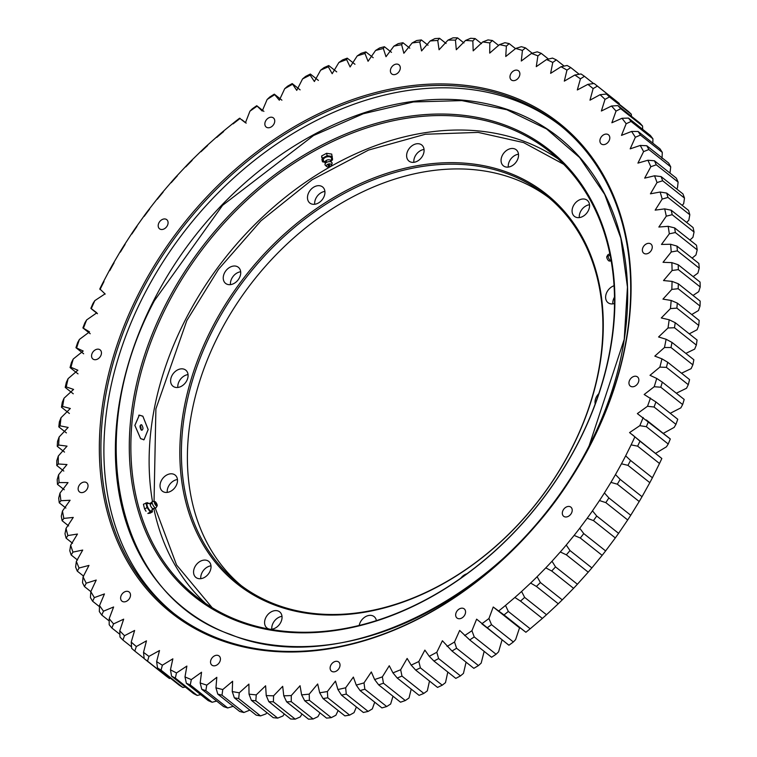 <?xml version="1.0" encoding="UTF-8"?>
<svg xmlns="http://www.w3.org/2000/svg" width="757" height="757" viewBox="0 0 757 757"><rect width="100%" height="100%" fill="white"/><g stroke="black" fill="none" stroke-linecap="round" stroke-linejoin="round"><path stroke-width="1.14" d="M563.691 164.288L523.617 142.6L478.15 132.399L425.387 134.244L368.545 150.066L312.111 179.769L260.881 220.883L218.518 269.312L186.856 320.476L155.895 408.884L154.04 501.494M518.488 154.22A10.267 7.627 -51.6 0 0 509.556 161.014A10.267 7.627 -51.6 0 0 508.297 167.079M517.23 160.285A10.267 7.627 128.4 0 1 503.414 165.849A10.267 7.627 128.4 0 1 502.374 155.317A10.267 7.627 128.4 0 1 516.179 149.754A10.267 7.627 128.4 0 1 517.23 160.285M589.504 204.74A10.267 7.627 -51.6 0 0 580.581 211.534A10.267 7.627 -51.6 0 0 579.313 217.6M588.246 210.806A10.267 7.627 128.4 0 1 574.44 216.37A10.267 7.627 128.4 0 1 573.39 205.838A10.267 7.627 128.4 0 1 587.195 200.274A10.267 7.627 128.4 0 1 588.246 210.806M614.504 297.104A10.267 7.627 -51.6 0 0 614.107 297.813A10.267 7.627 -51.6 0 0 612.848 303.879M614.514 303.51A10.267 7.627 128.4 0 1 607.975 302.649A10.267 7.627 128.4 0 1 606.925 292.117A10.267 7.627 128.4 0 1 614.059 285.73M595.201 403.935A10.267 7.627 128.4 0 1 596.327 397.065A10.267 7.627 128.4 0 1 598.806 393.668M359.197 625.443A10.267 7.627 128.4 0 1 360.323 622.197A10.267 7.627 128.4 0 1 374.138 616.633A10.267 7.627 128.4 0 1 376.38 620.626M282.011 616.349A10.267 7.627 -51.6 0 0 273.078 623.143A10.267 7.627 -51.6 0 0 271.81 629.209M280.743 622.405A10.267 7.627 128.4 0 1 266.937 627.969A10.267 7.627 128.4 0 1 265.887 617.447A10.267 7.627 128.4 0 1 279.693 611.883A10.267 7.627 128.4 0 1 280.743 622.405M210.985 565.829A10.267 7.627 -51.6 0 0 202.053 572.623A10.267 7.627 -51.6 0 0 200.794 578.679M209.727 571.885A10.267 7.627 128.4 0 1 195.921 577.449A10.267 7.627 128.4 0 1 194.871 566.927A10.267 7.627 128.4 0 1 208.677 561.353A10.267 7.627 128.4 0 1 209.727 571.885M177.45 479.541A10.267 7.627 -51.6 0 0 168.518 486.344A10.267 7.627 -51.6 0 0 167.259 492.4M176.192 485.606A10.267 7.627 128.4 0 1 162.386 491.17A10.267 7.627 128.4 0 1 161.336 480.648A10.267 7.627 128.4 0 1 175.141 475.074A10.267 7.627 128.4 0 1 176.192 485.606M188.048 374.592A10.267 7.627 -51.6 0 0 179.116 381.396A10.267 7.627 -51.6 0 0 177.848 387.452M186.78 380.657A10.267 7.627 128.4 0 1 172.975 386.221A10.267 7.627 128.4 0 1 171.924 375.69A10.267 7.627 128.4 0 1 185.739 370.126A10.267 7.627 128.4 0 1 186.78 380.657M240.669 271.763A10.267 7.627 -51.6 0 0 231.737 278.557A10.267 7.627 -51.6 0 0 230.478 284.623M239.411 277.828A10.267 7.627 128.4 0 1 225.595 283.392A10.267 7.627 128.4 0 1 224.545 272.861A10.267 7.627 128.4 0 1 238.36 267.297A10.267 7.627 128.4 0 1 239.411 277.828M324.895 191.417A10.267 7.627 -51.6 0 0 315.962 198.211A10.267 7.627 -51.6 0 0 314.704 204.276M323.636 197.473A10.267 7.627 128.4 0 1 309.831 203.037A10.267 7.627 128.4 0 1 308.78 192.515A10.267 7.627 128.4 0 1 322.586 186.951A10.267 7.627 128.4 0 1 323.636 197.473M424.052 149.46A10.267 7.627 -51.6 0 0 415.12 156.254A10.267 7.627 -51.6 0 0 413.852 162.32M422.785 155.526A10.267 7.627 128.4 0 1 408.979 161.09A10.267 7.627 128.4 0 1 407.928 150.558A10.267 7.627 128.4 0 1 421.744 144.994A10.267 7.627 128.4 0 1 422.785 155.526M241.36 585.71A247.615 183.856 128.4 0 1 219.028 334.244A247.615 183.856 128.4 0 1 509.224 177.024A247.615 183.856 128.4 0 1 548.939 197.719M571.27 449.175A247.615 183.856 128.4 0 1 238.332 583.373A247.615 183.856 128.4 0 1 213.039 329.494A247.615 183.856 128.4 0 1 545.977 195.306A247.615 183.856 128.4 0 1 571.27 449.175M571.497 448.977A248.75 184.708 128.4 0 1 279.967 606.925A248.75 184.708 128.4 0 1 211.619 328.746A248.75 184.708 128.4 0 1 503.14 170.798A248.75 184.708 128.4 0 1 571.497 448.977M142.865 416.189L139.307 415.11L134.86 425.377L140.603 438.653L144.038 439.76L148.173 429.55L142.865 416.189M578.216 442.571A284.13 210.966 128.4 0 1 196.186 596.554A284.13 210.966 128.4 0 1 167.165 305.241A284.13 210.966 128.4 0 1 549.203 151.258A284.13 210.966 128.4 0 1 578.216 442.571M578.443 442.372A285.266 211.818 128.4 0 1 244.123 623.503A285.266 211.818 128.4 0 1 165.736 304.494A285.266 211.818 128.4 0 1 500.055 123.363A285.266 211.818 128.4 0 1 578.443 442.372M460.795 578.168A10.267 7.627 128.4 0 1 466.918 573.768M155.327 508.278L176.551 564.977L212.168 607.691M142.855 416.246L148.135 429.541L144.029 439.703L140.603 438.596L134.888 425.387L139.316 415.167L142.855 416.246M141.767 424.914C139.648 425.084 139.477 426.787 141.256 430.014C143.347 429.853 143.518 428.15 141.767 424.914L140.972 424.668M141.256 430.014L142.042 430.269M140.934 429.692A2.848 1.448 79.1 0 0 140.14 425.595M233.411 706.262L227.706 707.956A365.139 271.129 128.4 0 1 225.662 707.293A365.139 271.129 128.4 0 1 223.637 706.603L201.769 689.267A365.139 271.129 -51.6 0 0 205.838 690.63L206.765 685.132L216.814 677.316L215.944 687.82L217.789 694.122L239.657 711.457A365.139 271.129 128.4 0 0 243.858 712.517L222 695.181L222.766 689.542L232.626 681.272L232.248 691.557L234.348 697.812L256.207 715.147A365.139 271.129 128.4 0 0 260.54 715.904L238.682 698.579L239.278 692.787L248.911 684.101L249.025 694.141L251.371 700.329L273.239 717.664A365.139 271.129 128.4 0 0 277.687 718.119L255.828 700.793L256.245 694.879L265.612 685.795L266.227 695.56L268.82 701.663L290.679 718.999A365.139 271.129 128.4 0 0 295.23 719.15L273.372 701.815L273.599 695.806L282.683 686.334L283.78 695.797L286.619 701.815L308.487 719.15A365.139 271.129 128.4 0 0 313.114 718.989L291.246 701.663L291.275 695.551L300.056 685.738L301.617 694.869L304.711 700.774L326.57 718.109A365.139 271.129 128.4 0 0 331.263 717.645L309.405 700.31L309.225 694.122L317.675 683.987L319.691 692.769L323.031 698.55L344.889 715.876A365.139 271.129 128.4 0 0 349.63 715.119L327.772 697.784L327.374 691.529L335.465 681.101L337.925 689.504L341.502 695.144L363.36 712.479A365.139 271.129 128.4 0 0 368.139 711.41L346.271 694.084L345.656 687.782L353.368 677.089L356.254 685.085L360.067 690.583L381.935 707.909A365.139 271.129 128.4 0 0 386.713 706.546L364.855 689.22L364.003 682.88L371.327 671.961L374.62 679.54L378.661 684.867L400.529 702.193A365.139 271.129 128.4 0 0 405.307 700.547L383.449 683.211L382.361 676.853L389.268 665.744L392.949 672.869L397.217 678.026L419.085 695.352A365.139 271.129 128.4 0 0 423.844 693.412L401.976 676.086L400.661 669.727L407.143 658.448L411.174 665.119L415.669 670.077L437.527 687.413A365.139 271.129 128.4 0 0 442.249 685.189L420.39 667.863L418.829 661.514L424.866 650.112L429.238 656.291L433.95 661.06L455.809 678.386A365.139 271.129 128.4 0 0 460.474 675.897L438.615 658.571L436.808 652.26L442.4 640.763L451.986 651.001L473.844 668.327A365.139 271.129 128.4 0 0 478.443 665.573L456.585 648.247L454.522 641.983L459.669 630.43L469.728 639.93L491.586 657.256A365.139 271.129 128.4 0 0 496.09 654.256L474.232 636.921L471.923 630.723L476.626 619.16L508.524 644.964M607.464 134.263A5.819 4.324 -51.6 0 0 601.02 137.301A5.819 4.324 -51.6 0 0 601.238 143.925A5.819 4.324 -51.6 0 0 602.241 144.464A5.819 4.324 -51.6 0 0 608.685 141.427A5.819 4.324 -51.6 0 0 608.467 134.803A5.819 4.324 -51.6 0 0 607.464 134.263M636.514 376.399A5.819 4.324 -51.6 0 0 630.07 379.437A5.819 4.324 -51.6 0 0 630.288 386.061A5.819 4.324 -51.6 0 0 631.291 386.6A5.819 4.324 -51.6 0 0 637.735 383.562A5.819 4.324 -51.6 0 0 637.517 376.939A5.819 4.324 -51.6 0 0 636.514 376.399M463.227 608.354A5.819 4.324 -51.6 0 0 456.783 611.391A5.819 4.324 -51.6 0 0 457.001 618.015A5.819 4.324 -51.6 0 0 458.004 618.554A5.819 4.324 -51.6 0 0 464.448 615.517A5.819 4.324 -51.6 0 0 464.23 608.893A5.819 4.324 -51.6 0 0 463.227 608.354M218.092 655.448A5.819 4.324 -51.6 0 0 211.648 658.486A5.819 4.324 -51.6 0 0 211.865 665.11A5.819 4.324 -51.6 0 0 212.868 665.649A5.819 4.324 -51.6 0 0 219.312 662.612A5.819 4.324 -51.6 0 0 219.095 655.988A5.819 4.324 -51.6 0 0 218.092 655.448M85.702 482.228A5.819 4.324 -51.6 0 0 79.258 485.265A5.819 4.324 -51.6 0 0 79.476 491.889A5.819 4.324 -51.6 0 0 80.479 492.428A5.819 4.324 -51.6 0 0 86.923 489.391A5.819 4.324 -51.6 0 0 86.705 482.767A5.819 4.324 -51.6 0 0 85.702 482.228M165.745 219.123A5.819 4.324 -51.6 0 0 159.311 222.161A5.819 4.324 -51.6 0 0 159.528 228.784A5.819 4.324 -51.6 0 0 160.531 229.333A5.819 4.324 -51.6 0 0 166.966 226.286A5.819 4.324 -51.6 0 0 166.758 219.672A5.819 4.324 -51.6 0 0 165.745 219.123M397.955 64.269A5.819 4.324 -51.6 0 0 391.511 67.307A5.819 4.324 -51.6 0 0 391.729 73.931A5.819 4.324 -51.6 0 0 392.732 74.47A5.819 4.324 -51.6 0 0 399.176 71.432A5.819 4.324 -51.6 0 0 398.958 64.809A5.819 4.324 -51.6 0 0 397.955 64.269M517.533 70.287A5.819 4.324 -51.6 0 0 511.098 73.325A5.819 4.324 -51.6 0 0 511.306 79.949A5.819 4.324 -51.6 0 0 512.319 80.488A5.819 4.324 -51.6 0 0 518.753 77.451A5.819 4.324 -51.6 0 0 518.536 70.827A5.819 4.324 -51.6 0 0 517.533 70.287M272.406 117.382A5.819 4.324 -51.6 0 0 265.962 120.42A5.819 4.324 -51.6 0 0 266.18 127.044A5.819 4.324 -51.6 0 0 267.183 127.592A5.819 4.324 -51.6 0 0 273.627 124.555A5.819 4.324 -51.6 0 0 273.409 117.931A5.819 4.324 -51.6 0 0 272.406 117.382M99.12 349.337A5.819 4.324 -51.6 0 0 92.676 352.374A5.819 4.324 -51.6 0 0 92.893 358.998A5.819 4.324 -51.6 0 0 93.896 359.537A5.819 4.324 -51.6 0 0 100.34 356.5A5.819 4.324 -51.6 0 0 100.123 349.876A5.819 4.324 -51.6 0 0 99.12 349.337M128.17 591.482A5.819 4.324 -51.6 0 0 121.726 594.519A5.819 4.324 -51.6 0 0 121.943 601.143A5.819 4.324 -51.6 0 0 122.946 601.683A5.819 4.324 -51.6 0 0 129.39 598.645A5.819 4.324 -51.6 0 0 129.173 592.021A5.819 4.324 -51.6 0 0 128.17 591.482M337.679 661.476A5.819 4.324 -51.6 0 0 331.235 664.514A5.819 4.324 -51.6 0 0 331.452 671.137A5.819 4.324 -51.6 0 0 332.455 671.677A5.819 4.324 -51.6 0 0 338.899 668.639A5.819 4.324 -51.6 0 0 338.682 662.015A5.819 4.324 -51.6 0 0 337.679 661.476M569.879 506.613A5.819 4.324 -51.6 0 0 563.435 509.65A5.819 4.324 -51.6 0 0 563.653 516.274A5.819 4.324 -51.6 0 0 564.656 516.813A5.819 4.324 -51.6 0 0 571.1 513.776A5.819 4.324 -51.6 0 0 570.882 507.152A5.819 4.324 -51.6 0 0 569.879 506.613M649.922 243.508A5.819 4.324 -51.6 0 0 643.478 246.545A5.819 4.324 -51.6 0 0 643.696 253.169A5.819 4.324 -51.6 0 0 644.699 253.718A5.819 4.324 -51.6 0 0 651.143 250.671A5.819 4.324 -51.6 0 0 650.925 244.047A5.819 4.324 -51.6 0 0 649.922 243.508M505.326 94.142A312.367 231.935 -51.6 0 0 139.25 292.476A312.367 231.935 -51.6 0 0 225.084 641.794A312.367 231.935 -51.6 0 0 591.16 443.46A312.367 231.935 -51.6 0 0 505.326 94.142M505.411 95.619A311.231 231.093 -51.6 0 0 160.919 258.109A311.231 231.093 -51.6 0 0 172.454 612.328A311.231 231.093 -51.6 0 0 226.192 641.274A311.231 231.093 -51.6 0 0 570.683 478.784A311.231 231.093 -51.6 0 0 559.149 124.555A311.231 231.093 -51.6 0 0 505.411 95.619M560.634 125.757A311.231 231.093 -51.6 0 0 508.411 97.994A311.231 231.093 -51.6 0 0 164.61 259.405A311.231 231.093 -51.6 0 0 173.959 613.511M669.973 173.088L670.721 166.871A365.139 271.129 128.4 0 0 668.649 163.067L646.79 145.741L640.233 145.448L630.184 148.855L635.36 137.263L640.441 135.077L662.309 152.403L662.015 158.393M676.616 188.89L677.468 187.859L678.121 182.115A365.139 271.129 128.4 0 0 676.313 178.122L654.455 160.787L647.888 160.247L637.924 163.115L643.592 151.608L648.853 149.536L670.721 166.871M682.171 205.355L683.675 203.699L684.498 198.097A365.139 271.129 128.4 0 0 682.956 193.924L661.098 176.589L654.531 175.794L644.69 178.122L650.821 166.729L656.262 164.789L678.121 182.115M686.618 222.426L688.842 220.202L689.816 214.761A365.139 271.129 128.4 0 0 688.548 210.408L666.69 193.082L660.132 192.023L650.443 193.811L657.029 182.569L662.64 180.772L684.498 198.097M689.949 240.035L692.939 237.31L694.055 232.039A365.139 271.129 128.4 0 0 693.062 227.535L671.204 210.209L664.684 208.885L655.165 210.134L662.186 199.072L667.948 197.426L689.816 214.761M692.125 258.118L695.957 254.958L697.206 249.867A365.139 271.129 128.4 0 0 696.497 245.23L674.638 227.904L668.166 226.315L658.855 227.034L666.283 216.18L672.197 214.704L694.055 232.039M693.166 276.617L697.897 273.097L699.25 268.196A365.139 271.129 128.4 0 0 698.834 263.436L676.966 246.101L670.56 244.256L661.476 244.445L669.311 233.828L675.339 232.541L697.206 249.867M693.034 295.448L698.73 291.644L700.197 286.941A365.139 271.129 128.4 0 0 700.055 282.087L678.196 264.751L671.856 262.632L663.037 262.31L671.241 251.967L677.392 250.86L699.25 268.196M691.737 314.543L698.474 310.54L700.017 306.055A365.139 271.129 128.4 0 0 700.168 301.106L678.31 283.771L672.065 281.386L663.529 280.554L672.084 270.514L678.329 269.615L700.197 286.941M689.286 333.837L697.112 329.721L698.739 325.453A365.139 271.129 128.4 0 0 699.175 320.438L677.316 303.103L671.166 300.453L662.952 299.129L671.819 289.411L678.158 288.72L700.017 306.055M685.851 353.396L694.661 349.109L696.345 345.078A365.139 271.129 128.4 0 0 697.065 340.007L675.206 322.681L669.179 319.766L661.296 317.949L670.456 308.591L676.872 308.127L698.739 325.453M681.527 373.21L691.122 368.64L692.854 364.846A365.139 271.129 128.4 0 0 693.857 359.745L671.998 342.419L666.094 339.25L658.581 336.969L668.005 327.98L674.487 327.743L696.345 345.078M676.332 393.224L686.523 388.246L688.283 384.698A365.139 271.129 128.4 0 0 689.561 379.588L667.702 362.253L661.94 358.837L654.814 356.112L664.476 347.51L670.995 347.52L692.854 364.846M670.229 413.303L680.855 407.853L682.634 404.56A365.139 271.129 128.4 0 0 684.186 399.45L662.328 382.124L656.726 378.453L650.008 375.311L659.867 367.117L666.415 367.363L688.283 384.698M663.274 433.382L674.165 427.402L675.935 424.355A365.139 271.129 128.4 0 0 677.761 419.274L655.903 401.939L644.179 394.501L654.209 386.732L660.776 387.224L682.634 404.56M661.836 458.496A365.139 271.129 128.4 0 1 659.498 463.483L652.402 477.762L630.534 460.436L625.661 455.846L631.111 444.879L637.64 446.157A365.139 271.129 -51.6 0 0 639.977 441.17L661.836 458.496L629.569 432.588L639.807 425.68L646.355 426.693L668.223 444.018L666.453 446.81L655.77 453.235M642.021 496.706A365.139 271.129 128.4 0 1 639.201 501.522L630.732 515.262L608.874 497.926L604.408 492.93L610.918 482.379L617.333 484.187A365.139 271.129 -51.6 0 0 620.153 479.38L642.021 496.706L649.818 482.673A365.139 271.129 128.4 0 0 652.402 477.762M618.583 533.344A365.139 271.129 128.4 0 1 615.318 537.924L605.619 550.916L583.751 533.59L579.739 528.235L587.195 518.252L593.46 520.589A365.139 271.129 -51.6 0 0 596.724 516.019L618.583 533.344L627.685 519.955A365.139 271.129 128.4 0 0 630.732 515.262M591.87 567.901A365.139 271.129 128.4 0 1 588.217 572.169L577.402 584.234L555.543 566.908L552.004 561.24L560.303 551.967L566.359 554.834A365.139 271.129 -51.6 0 0 570.012 550.566L591.87 567.901L602.146 555.345A365.139 271.129 128.4 0 0 605.619 550.916M562.262 599.866A365.139 271.129 128.4 0 1 558.269 603.764L546.507 614.731L524.648 597.405L521.592 591.472L530.629 583.051L536.401 586.438A365.139 271.129 -51.6 0 0 540.403 582.53L562.262 599.866L573.569 588.321A365.139 271.129 128.4 0 0 577.402 584.234M519.529 627.903L515.593 639.646L513.36 641.974L491.501 624.648L488.946 618.516L493.233 607.01L504.039 614.93A365.139 271.129 -51.6 0 0 508.326 611.457L530.184 628.783L542.362 618.431A365.139 271.129 128.4 0 0 546.507 614.731M494.747 608.25L525.897 632.265A365.139 271.129 128.4 0 0 530.184 628.783M496.09 654.256L498.579 651.853L502.071 639.854M506.499 643.28L508.458 644.917M478.443 665.573L481.178 663.104L484.158 651.37M460.474 675.897L463.454 673.389L466.085 662.176M442.249 685.189L445.485 682.644L447.803 672.046M423.844 693.412L427.317 690.857L429.493 681.035M405.307 700.547L409.017 697.982L411.212 689.116M386.713 706.546L390.659 704.01L392.987 696.222M368.139 711.41L372.312 708.912L374.715 702.193M349.63 715.119L354.03 712.659L356.405 706.962M331.263 717.645L335.881 715.251L338.133 710.53M313.114 718.989L317.931 716.68L319.984 712.876M295.23 719.15L300.255 716.936L302.005 714.012M277.687 718.119L282.9 716.008L284.291 713.927M260.54 715.904L265.934 713.917L266.89 712.63M243.858 712.517L249.867 710.123M662.309 152.403A365.139 271.129 128.4 0 0 659.981 148.817L638.123 131.491L631.593 131.444L621.488 135.38L626.171 123.741L631.054 121.461L652.922 138.786A365.139 271.129 128.4 0 0 650.348 135.427L628.49 118.092L621.999 118.291L611.874 122.757L616.037 111.09L620.721 108.724L642.589 126.059A365.139 271.129 128.4 0 0 639.779 122.927L617.92 105.602L611.495 106.027L601.37 111.014L605.013 99.366L609.489 96.934L631.347 114.26A365.139 271.129 128.4 0 0 628.31 111.383L606.452 94.048L600.102 94.701L589.987 100.179L593.128 88.607L597.377 86.109A365.139 271.129 -51.6 0 0 594.434 83.734A365.139 271.129 -51.6 0 0 594.131 83.488L587.867 84.358L577.317 89.96L580.43 78.842L584.451 76.306A365.139 271.129 -51.6 0 0 580.998 73.959L574.837 75.028L564.315 81.122L566.965 70.108L570.75 67.553A365.139 271.129 -51.6 0 0 567.107 65.481L561.051 66.739L550.623 73.353L552.771 62.443L556.319 59.888A365.139 271.129 -51.6 0 0 552.496 58.09L546.573 59.538L536.268 66.644L537.905 55.876L541.217 53.331L548.456 59.065M556.319 59.888L564.135 66.086M570.75 67.553L579.2 74.252M584.451 76.306L593.602 83.563M615.99 100.823A365.139 271.129 128.4 0 1 616.302 101.069A365.139 271.129 128.4 0 1 619.245 103.444L619.321 104.248M597.377 86.109L619.245 103.444M631.347 114.26L631.461 116.341M642.589 126.059L642.655 129.324M652.922 138.786L652.856 143.168M669.831 438.634L637.356 413.615L647.509 406.272L654.076 407.029L675.935 424.355M670.305 438.975A365.139 271.129 128.4 0 1 668.223 444.018M639.977 441.17L632.36 434.679M637.64 446.157L659.498 463.483M620.153 479.38L615.479 474.582L621.469 463.795L627.95 465.347L649.818 482.673M617.333 484.187L639.201 501.522M596.724 516.019L592.485 510.833L599.478 500.547L605.827 502.629L627.685 519.955M593.46 520.589L615.318 537.924M570.012 550.566L566.236 545.049L574.128 535.407L580.288 538.009L602.146 555.345M566.359 554.834L588.217 572.169M540.403 582.53L537.101 576.73L545.788 567.864L551.711 570.996L573.569 588.321M536.401 586.438L558.269 603.764M508.326 611.457L505.515 605.42L514.864 597.462L520.494 601.096L542.362 618.431M504.039 614.93L525.897 632.265M513.36 641.974A365.139 271.129 128.4 0 1 508.959 645.219L487.092 627.894A365.139 271.129 -51.6 0 0 491.501 624.648M488.946 618.516A360.578 267.732 128.4 0 1 481.802 623.787L487.092 627.894M227.706 707.956L205.838 690.63M216.663 701.077L212.121 702.259L190.262 684.924L191.322 679.597L201.551 672.244L200.17 682.928L201.769 689.267M212.121 702.259A365.139 271.129 128.4 0 1 208.213 700.604L186.354 683.278A365.139 271.129 -51.6 0 0 190.262 684.924M200.69 694.642L197.17 695.428L175.312 678.092L176.513 672.935L186.875 666.075L184.992 676.919L186.354 683.278M197.17 695.428A365.139 271.129 128.4 0 1 193.432 693.488L171.574 676.152A365.139 271.129 -51.6 0 0 175.312 678.092M185.314 687.044L182.92 687.488L161.052 670.153L162.376 665.195L172.851 658.836L170.457 669.803L171.574 676.152M182.92 687.488A365.139 271.129 128.4 0 1 179.362 685.274L157.503 667.939A365.139 271.129 -51.6 0 0 161.052 670.153M170.571 678.3L169.398 678.48L147.53 661.145L148.959 656.376L159.509 650.537L156.623 661.599L157.503 667.939M169.398 678.48A365.139 271.129 128.4 0 1 166.038 675.992L144.18 658.656A365.139 271.129 -51.6 0 0 147.53 661.145M144.161 658.514L134.803 651.096L136.326 646.535L146.461 640.848L143.527 652.345L144.18 658.656M131.548 646.885L122.908 640.034L124.508 635.7L134.623 630.458L131.226 642.078L131.661 648.342A365.139 271.129 -51.6 0 0 134.803 651.096M119.88 634.347L111.885 628.007L113.55 623.9L123.675 619.169L119.767 630.827L119.984 637.034A365.139 271.129 -51.6 0 0 122.908 640.034M109.178 620.929L101.779 615.062L103.491 611.183L113.616 606.982L109.188 618.639L109.197 624.762A365.139 271.129 -51.6 0 0 111.885 628.007M99.479 606.669L92.619 601.228L94.37 597.595L104.457 593.923L99.527 605.553L99.328 611.58A365.139 271.129 -51.6 0 0 101.779 615.062M94.37 597.595A360.578 267.732 128.4 0 1 90.812 591.605L84.453 586.571L86.222 583.193L96.234 580.051L90.812 591.605L90.424 597.538A365.139 271.129 -51.6 0 0 92.619 601.228M83.63 576.162L77.29 571.138L79.069 568.015L88.976 565.413L83.081 576.872L82.513 582.672A365.139 271.129 -51.6 0 0 84.453 586.571M77.526 560.029L71.177 554.985L72.946 552.118L82.712 550.055L76.353 561.382L75.615 567.05A365.139 271.129 -51.6 0 0 77.29 571.138M72.53 543.252L66.114 538.17L67.865 535.559L77.469 534.045L70.666 545.201L69.776 550.717A365.139 271.129 -51.6 0 0 71.177 554.985M68.641 525.907L62.14 520.75L63.843 518.413L73.268 517.419L66.039 528.386L64.988 533.742A365.139 271.129 -51.6 0 0 66.114 538.17M65.878 508.051L59.254 502.799L60.91 500.718L70.108 500.263L62.471 511.003L61.298 516.179A365.139 271.129 -51.6 0 0 62.14 520.75M64.269 489.751L57.475 484.366L59.065 482.55L68.016 482.616L59.992 493.1L58.696 498.097A365.139 271.129 -51.6 0 0 59.254 502.799M63.815 471.072L56.803 465.517L58.308 463.975L66.985 464.552L58.611 474.753L57.201 479.55A365.139 271.129 -51.6 0 0 57.475 484.366M64.525 452.099L57.248 446.337L58.658 445.05L67.032 446.138L58.317 456.017L56.813 460.616A365.139 271.129 -51.6 0 0 56.803 465.517M66.417 432.909L58.8 426.872L60.096 425.85L68.149 427.431L59.131 436.978L57.541 441.35A365.139 271.129 -51.6 0 0 57.248 446.337M69.379 413.483L61.459 407.209L62.632 406.452L70.335 408.496L61.033 417.684L59.377 421.829A365.139 271.129 -51.6 0 0 58.8 426.872M73.268 393.791L65.216 387.414L66.256 386.912L73.58 389.41L64.033 398.21L62.32 402.128A365.139 271.129 -51.6 0 0 61.459 407.209M78.028 373.873L70.051 367.552L70.94 367.296L77.867 370.23L68.102 378.632L66.361 382.304A365.139 271.129 -51.6 0 0 65.216 387.414M83.649 353.793L75.955 347.7L83.194 351.03L73.24 359.017L71.47 362.442A365.139 271.129 -51.6 0 0 70.051 367.552M90.234 333.742L82.901 327.923L89.515 331.869L79.419 339.429L77.64 342.599A365.139 271.129 -51.6 0 0 75.955 347.7M541.217 53.331A365.139 271.129 128.4 0 0 537.224 51.826L531.433 53.435L521.299 61.024L522.425 50.426L525.49 47.899A365.139 271.129 -51.6 0 0 521.346 46.688L515.706 48.467L505.752 56.51L506.376 46.111L509.196 43.622A365.139 271.129 -51.6 0 0 504.919 42.714L499.45 44.635L489.703 53.113L489.826 42.95L492.4 40.518A365.139 271.129 -51.6 0 0 488 39.913L482.701 41.957L473.191 50.851L472.832 40.944L475.15 38.588A365.139 271.129 -51.6 0 0 470.646 38.285L465.536 40.452L456.301 49.735L455.449 40.121L457.521 37.85A365.139 271.129 -51.6 0 0 452.923 37.85L448.002 40.121L439.069 49.763L437.745 40.462L439.562 38.295A365.139 271.129 -51.6 0 0 434.897 38.607L430.184 40.963L421.564 50.937L419.775 41.976L421.356 39.932A365.139 271.129 -51.6 0 0 416.634 40.547L412.13 42.969L403.86 53.255L401.617 44.663L402.951 42.742A365.139 271.129 -51.6 0 0 398.191 43.66L393.905 46.139L386.004 56.709L383.326 48.505L384.424 46.735A365.139 271.129 -51.6 0 0 379.645 47.946L375.576 50.473L368.063 61.279L364.969 53.492L365.83 51.873A365.139 271.129 -51.6 0 0 361.051 53.378L357.219 55.933L350.103 66.947L346.621 59.595L347.245 58.157A365.139 271.129 -51.6 0 0 342.476 59.954L338.881 62.509L332.191 73.713L328.33 66.815L328.737 65.556A365.139 271.129 -51.6 0 0 323.996 67.628L320.646 70.183L314.382 81.529L310.171 75.104L310.37 74.035A365.139 271.129 -51.6 0 0 305.667 76.391L302.563 78.927L296.744 90.376L292.202 83.582A365.139 271.129 -51.6 0 0 287.565 86.203L284.708 88.701L279.333 100.227L274.299 94.152A365.139 271.129 -51.6 0 0 269.747 97.038L267.136 99.47L262.215 111.033L256.737 105.715A365.139 271.129 -51.6 0 0 252.28 108.838L249.924 111.203L245.438 122.748L239.572 118.215A365.139 271.129 -51.6 0 0 235.228 121.574L222.87 131.614A365.139 271.129 -51.6 0 0 218.65 135.21L206.68 145.874A365.139 271.129 -51.6 0 0 202.602 149.678L191.067 160.929A365.139 271.129 -51.6 0 0 187.149 164.931L176.078 176.741A365.139 271.129 -51.6 0 0 172.331 180.923L161.78 193.234A365.139 271.129 -51.6 0 0 158.222 197.586L148.23 210.37A365.139 271.129 -51.6 0 0 144.861 214.865L135.456 228.065A365.139 271.129 -51.6 0 0 132.295 232.702L123.505 246.271A365.139 271.129 -51.6 0 0 120.571 251.031L112.443 264.931A365.139 271.129 -51.6 0 0 109.737 269.785L102.28 283.951A365.139 271.129 -51.6 0 0 99.82 288.9L105.015 293.877L94.824 300.633L93.083 303.283A365.139 271.129 -51.6 0 0 90.868 308.307L96.82 312.821L86.629 319.946L84.86 322.861A365.139 271.129 -51.6 0 0 82.901 327.923M249.924 111.203A360.578 267.732 128.4 0 1 257.143 106.141L256.737 105.715M256.784 105.753L263.909 111.393L256.765 105.734M274.299 94.152L281.897 100.179M292.202 83.582L300.113 89.856M310.37 74.035L318.413 80.422M328.737 65.556L336.714 71.877M347.245 58.157L354.967 64.269M365.83 51.873L373.201 57.712M384.424 46.735L391.501 52.347M402.951 42.742L409.802 48.174M421.356 39.932L428.027 45.221M439.562 38.295L446.091 43.471M457.521 37.85L463.946 42.95M475.15 38.588L481.518 43.641M492.4 40.518L498.731 45.543M509.196 43.622L515.545 48.656M525.49 47.899L532.199 53.217M531.433 53.435A360.578 267.732 128.4 0 1 537.905 55.876M515.706 48.467A360.578 267.732 128.4 0 1 522.425 50.426M499.45 44.635A360.578 267.732 128.4 0 1 506.376 46.111M482.701 41.957A360.578 267.732 128.4 0 1 489.826 42.95M465.536 40.452A360.578 267.732 128.4 0 1 472.832 40.944M448.002 40.121A360.578 267.732 128.4 0 1 455.449 40.121M430.184 40.963A360.578 267.732 128.4 0 1 437.745 40.462M412.13 42.969A360.578 267.732 128.4 0 1 419.775 41.976M393.905 46.139A360.578 267.732 128.4 0 1 401.617 44.663M375.576 50.473A360.578 267.732 128.4 0 1 383.326 48.505M357.219 55.933A360.578 267.732 128.4 0 1 364.969 53.492M338.881 62.509A360.578 267.732 128.4 0 1 346.621 59.595M320.646 70.183A360.578 267.732 128.4 0 1 328.33 66.815M302.563 78.927A360.578 267.732 128.4 0 1 310.171 75.104M284.708 88.701A360.578 267.732 128.4 0 1 292.221 84.443M267.136 99.47A360.578 267.732 128.4 0 1 274.517 94.805M233.118 123.864A360.578 267.732 128.4 0 1 240.158 118.404M216.786 137.386A360.578 267.732 128.4 0 1 223.618 131.576M200.984 151.741A360.578 267.732 128.4 0 1 207.588 145.581M185.777 166.871A360.578 267.732 128.4 0 1 192.127 160.389M171.205 182.711A360.578 267.732 128.4 0 1 177.27 175.936M157.324 199.223A360.578 267.732 128.4 0 1 163.096 192.174M144.199 216.341A360.578 267.732 128.4 0 1 149.649 209.046M131.86 233.998A360.578 267.732 128.4 0 1 136.97 226.475M120.354 252.138A360.578 267.732 128.4 0 1 125.104 244.416M109.727 270.684A360.578 267.732 128.4 0 1 114.099 262.802M100.009 289.581A360.578 267.732 128.4 0 1 103.993 281.566M91.247 308.761A360.578 267.732 128.4 0 1 94.824 300.633M83.459 328.16A360.578 267.732 128.4 0 1 86.629 319.946M76.684 347.69A360.578 267.732 128.4 0 1 79.419 339.429M70.94 367.296A360.578 267.732 128.4 0 1 73.24 359.017M66.256 386.912A360.578 267.732 128.4 0 1 68.102 378.632M62.632 406.452A360.578 267.732 128.4 0 1 64.033 398.21M60.096 425.85A360.578 267.732 128.4 0 1 61.033 417.684M58.658 445.05A360.578 267.732 128.4 0 1 59.131 436.978M58.308 463.975A360.578 267.732 128.4 0 1 58.317 456.017M59.065 482.55A360.578 267.732 128.4 0 1 58.611 474.753M60.91 500.718A360.578 267.732 128.4 0 1 59.992 493.1M63.843 518.413A360.578 267.732 128.4 0 1 62.471 511.003M67.865 535.559A360.578 267.732 128.4 0 1 66.039 528.386M72.946 552.118A360.578 267.732 128.4 0 1 70.666 545.201M79.069 568.015A360.578 267.732 128.4 0 1 76.353 561.382M86.222 583.193A360.578 267.732 128.4 0 1 83.081 576.872M103.491 611.183A360.578 267.732 128.4 0 1 99.527 605.553M113.55 623.9A360.578 267.732 128.4 0 1 109.188 618.639M124.508 635.7A360.578 267.732 128.4 0 1 119.767 630.827M136.326 646.535A360.578 267.732 128.4 0 1 131.226 642.078M148.959 656.376A360.578 267.732 128.4 0 1 143.527 652.345M162.376 665.195A360.578 267.732 128.4 0 1 156.623 661.599M176.513 672.935A360.578 267.732 128.4 0 1 170.457 669.803M191.322 679.597A360.578 267.732 128.4 0 1 184.992 676.919M206.765 685.132A360.578 267.732 128.4 0 1 200.17 682.928M222.766 689.542A360.578 267.732 128.4 0 1 215.944 687.82M239.278 692.787A360.578 267.732 128.4 0 1 232.248 691.557M256.245 694.879A360.578 267.732 128.4 0 1 249.025 694.141M273.599 695.806A360.578 267.732 128.4 0 1 266.227 695.56M291.275 695.551A360.578 267.732 128.4 0 1 283.78 695.797M309.225 694.122A360.578 267.732 128.4 0 1 301.617 694.869M327.374 691.529A360.578 267.732 128.4 0 1 319.691 692.769M345.656 687.782A360.578 267.732 128.4 0 1 337.925 689.504M364.003 682.88A360.578 267.732 128.4 0 1 356.254 685.085M382.361 676.853A360.578 267.732 128.4 0 1 374.62 679.54M400.661 669.727A360.578 267.732 128.4 0 1 392.949 672.869M418.829 661.514A360.578 267.732 128.4 0 1 411.174 665.119M436.808 652.26A360.578 267.732 128.4 0 1 429.238 656.291M454.522 641.983A360.578 267.732 128.4 0 1 447.075 646.44M471.923 630.723A360.578 267.732 128.4 0 1 464.618 635.596M505.515 605.42A360.578 267.732 128.4 0 1 498.579 611.06M521.592 591.472A360.578 267.732 128.4 0 1 514.864 597.462M537.101 576.73A360.578 267.732 128.4 0 1 530.629 583.051M552.004 561.24A360.578 267.732 128.4 0 1 545.788 567.864M566.236 545.049A360.578 267.732 128.4 0 1 560.303 551.967M579.739 528.235A360.578 267.732 128.4 0 1 574.128 535.407M592.485 510.833A360.578 267.732 128.4 0 1 587.195 518.252M604.408 492.93A360.578 267.732 128.4 0 1 599.478 500.547M615.479 474.582A360.578 267.732 128.4 0 1 610.918 482.379M625.661 455.846A360.578 267.732 128.4 0 1 621.469 463.795M634.905 436.798A360.578 267.732 128.4 0 1 631.111 444.879M643.176 417.504A360.578 267.732 128.4 0 1 639.807 425.68M650.462 398.031A360.578 267.732 128.4 0 1 647.509 406.272M656.726 378.453A360.578 267.732 128.4 0 1 654.209 386.732M661.94 358.837A360.578 267.732 128.4 0 1 659.867 367.117M666.094 339.25A360.578 267.732 128.4 0 1 664.476 347.51M669.179 319.766A360.578 267.732 128.4 0 1 668.005 327.98M671.166 300.453A360.578 267.732 128.4 0 1 670.456 308.591M672.065 281.386A360.578 267.732 128.4 0 1 671.819 289.411M671.856 262.632A360.578 267.732 128.4 0 1 672.084 270.514M670.56 244.256A360.578 267.732 128.4 0 1 671.241 251.967M668.166 226.315A360.578 267.732 128.4 0 1 669.311 233.828M664.684 208.885A360.578 267.732 128.4 0 1 666.283 216.18M660.132 192.023A360.578 267.732 128.4 0 1 662.186 199.072M654.531 175.794A360.578 267.732 128.4 0 1 657.029 182.569M647.888 160.247A360.578 267.732 128.4 0 1 650.821 166.729M640.233 145.448A360.578 267.732 128.4 0 1 643.592 151.608M631.593 131.444A360.578 267.732 128.4 0 1 635.36 137.263M621.999 118.291A360.578 267.732 128.4 0 1 626.171 123.741M611.495 106.027A360.578 267.732 128.4 0 1 616.037 111.09M600.102 94.701A360.578 267.732 128.4 0 1 605.013 99.366M587.867 84.358A360.578 267.732 128.4 0 1 593.128 88.607M574.837 75.028A360.578 267.732 128.4 0 1 580.43 78.842M561.051 66.739A360.578 267.732 128.4 0 1 566.965 70.108M546.573 59.538A360.578 267.732 128.4 0 1 552.771 62.443M609.489 96.934A365.139 271.129 -51.6 0 0 606.452 94.048M620.721 108.724A365.139 271.129 -51.6 0 0 617.92 105.602M631.054 121.461A365.139 271.129 -51.6 0 0 628.49 118.092M640.441 135.077A365.139 271.129 -51.6 0 0 638.123 131.491M648.853 149.536A365.139 271.129 -51.6 0 0 646.79 145.741M656.262 164.789A365.139 271.129 -51.6 0 0 654.455 160.787M662.64 180.772A365.139 271.129 -51.6 0 0 661.098 176.589M667.948 197.426A365.139 271.129 -51.6 0 0 666.69 193.082M672.197 214.704A365.139 271.129 -51.6 0 0 671.204 210.209M675.339 232.541A365.139 271.129 -51.6 0 0 674.638 227.904M677.392 250.86A365.139 271.129 -51.6 0 0 676.966 246.101M678.329 269.615A365.139 271.129 -51.6 0 0 678.196 264.751M678.158 288.72A365.139 271.129 -51.6 0 0 678.31 283.771M676.872 308.127A365.139 271.129 -51.6 0 0 677.316 303.103M674.487 327.743A365.139 271.129 -51.6 0 0 675.206 322.681M670.995 347.52A365.139 271.129 -51.6 0 0 671.998 342.419M666.415 367.363A365.139 271.129 -51.6 0 0 667.702 362.253M660.776 387.224A365.139 271.129 -51.6 0 0 662.328 382.124M654.076 407.029A365.139 271.129 -51.6 0 0 655.903 401.939M646.355 426.693A365.139 271.129 -51.6 0 0 648.437 421.649M627.95 465.347A365.139 271.129 -51.6 0 0 630.534 460.436M605.827 502.629A365.139 271.129 -51.6 0 0 608.874 497.926M580.288 538.009A365.139 271.129 -51.6 0 0 583.751 533.59M551.711 570.996A365.139 271.129 -51.6 0 0 555.543 566.908M520.494 601.096A365.139 271.129 -51.6 0 0 524.648 597.405M469.728 639.93A365.139 271.129 -51.6 0 0 474.232 636.921M451.986 651.001A365.139 271.129 -51.6 0 0 456.585 648.247M433.95 661.06A365.139 271.129 -51.6 0 0 438.615 658.571M415.669 670.077A365.139 271.129 -51.6 0 0 420.39 667.863M397.217 678.026A365.139 271.129 -51.6 0 0 401.976 676.086M378.661 684.867A365.139 271.129 -51.6 0 0 383.449 683.211M360.067 690.583A365.139 271.129 -51.6 0 0 364.855 689.22M341.502 695.144A365.139 271.129 -51.6 0 0 346.271 694.084M323.031 698.55A365.139 271.129 -51.6 0 0 327.772 697.784M304.711 700.774A365.139 271.129 -51.6 0 0 309.405 700.31M286.619 701.815A365.139 271.129 -51.6 0 0 291.246 701.663M268.82 701.663A365.139 271.129 -51.6 0 0 273.372 701.815M251.371 700.329A365.139 271.129 -51.6 0 0 255.828 700.793M234.348 697.812A365.139 271.129 -51.6 0 0 238.682 698.579M217.789 694.122A365.139 271.129 -51.6 0 0 222 695.181M609.849 253.85L608.013 254.664A3.643 1.221 61.6 0 0 607.899 254.797A3.643 1.221 61.6 0 0 607.899 256.311A3.643 1.221 61.6 0 0 610.521 260.711A3.643 1.221 61.6 0 0 611.211 261.07L609.215 261.014A2.564 0.861 61.6 0 1 608.656 260.749A2.564 0.861 61.6 0 1 607.142 258.591A2.564 0.861 61.6 0 1 606.821 256.585L607.899 254.797M156.046 504.55L155.308 503.187M157.134 505.95L156.046 507.739A3.643 1.221 -118.4 0 1 155.942 507.862A3.643 1.221 -118.4 0 1 154.844 507.587A3.643 1.221 -118.4 0 1 152.223 503.187A3.643 1.221 -118.4 0 1 152.479 501.465A3.643 1.221 -118.4 0 1 152.64 501.446L154.731 501.513A2.564 0.861 -118.4 0 1 155.289 501.777A2.564 0.861 -118.4 0 1 156.803 503.935A2.564 0.861 -118.4 0 1 157.134 505.95A2.564 0.861 -118.4 0 1 156.283 505.837A2.564 0.861 -118.4 0 1 154.589 503.244A2.564 0.861 -118.4 0 1 154.731 501.513M153.283 508.6L151.646 510.738A4.258 1.429 -118.4 0 1 149.432 509.934A4.258 1.429 -118.4 0 1 147.123 505.525A4.258 1.429 -118.4 0 1 147.719 503.5L150.406 503.291A3.028 1.012 61.6 0 0 150.17 503.528A3.028 1.012 61.6 0 0 150.198 504.72A3.028 1.012 61.6 0 0 152.961 508.666L155.942 507.862M155.336 503.452L156.197 504.559L155.336 503.452M146.035 511.278L144.578 508.941L143.423 504.257L147.142 502.705L148.826 503.575M152.053 509.433L152.45 511.874L149.971 513.218L147.852 513.426L150.331 512.082L147.057 507.597L145.912 502.913M144.578 508.941L147.057 507.597M152.45 511.874L150.331 512.082M152.138 509.83A5.138 1.713 -118.4 0 1 151.57 511.874A5.138 1.713 -118.4 0 1 148.874 509.745A5.138 1.713 -118.4 0 1 146.659 505.156A5.138 1.713 -118.4 0 1 147.142 502.705A5.138 1.713 -118.4 0 1 148.75 503.585M328.103 165.537A0.852 0.502 166.2 0 0 329.73 165.14M325.529 165.499A3.643 2.12 -13.8 0 1 325.482 165.461A3.643 2.12 -13.8 0 1 325.113 164.998A3.643 2.12 -13.8 0 1 326.636 162.348A3.643 2.12 -13.8 0 1 331.575 162.225A3.643 2.12 -13.8 0 1 332.124 163.275A3.643 2.12 -13.8 0 1 332.011 163.853L331.377 165.433A2.564 1.495 -13.8 0 1 329.333 166.871A2.564 1.495 -13.8 0 1 326.816 166.587A2.564 1.495 -13.8 0 1 326.778 166.559A2.564 1.495 -13.8 0 1 327.62 164.354A2.564 1.495 -13.8 0 1 331.064 164.288A2.564 1.495 -13.8 0 1 331.377 165.433M332.124 163.275L330.326 160.134A3.028 1.76 166.2 0 0 326.418 160.361A3.028 1.76 166.2 0 0 325.255 161.383L325.113 164.998M325.141 162.537L324.214 161.43A4.258 2.47 -13.8 0 1 325.198 157.532A4.258 2.47 -13.8 0 1 330.156 156.954A4.258 2.47 -13.8 0 1 331.263 159.699L330.97 161.109M328.491 165.083A0.852 0.502 -13.8 0 1 329.39 165.792A0.852 0.502 -13.8 0 1 328.491 165.083M321.734 157.522L321.659 155.961L326.57 153.293L331.727 154.097L332.541 159.935L331.169 160.834M326.57 153.293L327.156 155.668L332.304 156.472M321.659 155.961L322.236 158.327L327.156 155.668M321.895 159.424L322.482 161.799L322.236 158.327M325.094 162.367L322.482 161.799M324.848 162.32A5.138 2.981 -13.8 0 1 322.397 160.229A5.138 2.981 -13.8 0 1 324.734 157.163A5.138 2.981 -13.8 0 1 329.768 156.235A5.138 2.981 -13.8 0 1 332.465 158.374A5.138 2.981 -13.8 0 1 331.121 160.777M150.17 503.528L152.479 501.465A284.13 210.966 128.4 0 1 185.427 319.719A284.13 210.966 128.4 0 1 558.06 158.838M205.582 603.452A284.13 210.966 128.4 0 1 153.86 508.704M236.525 636.788A300.945 223.457 -51.6 0 0 589.211 445.712A300.945 223.457 -51.6 0 0 506.518 109.169A300.945 223.457 -51.6 0 0 153.832 300.255A300.945 223.457 -51.6 0 0 236.525 636.788M607.899 256.311A3.709 2.157 -13.8 0 1 608.429 255.98A3.709 2.157 -13.8 0 1 610.151 255.364M156.027 504.285A2.564 1.495 166.2 0 0 155.412 503.679M152.223 503.187A3.709 2.157 166.2 0 0 151.618 503.471A3.709 2.157 166.2 0 0 150.198 504.72M329.342 165.594A2.564 0.861 -118.4 0 1 328.585 165.035M326.636 162.348A3.709 1.24 -118.4 0 1 326.475 161.78A3.709 1.24 -118.4 0 1 326.418 160.361M143.452 439.817L144.029 439.703M138.701 415.281L139.316 415.167M670.125 438.823L646.364 419.984M519.889 628.14L496.327 609.47M97.473 313.71L91.767 309.187M105.232 294.066L104.409 293.413M246.195 123.145L241.928 119.767M594.434 83.734L616.302 101.069M589.164 445.722C518.829 590.536 344.53 682.114 230.45 634.413C117.108 595.731 81.008 437.735 154.419 300.661L222.596 205.317L313.559 135.512L363.303 113.739L413.388 101.958L461.846 100.605L506.802 109.727L546.563 128.945L579.616 157.541L604.701 194.417L620.854 238.162L627.449 287.092L624.222 339.354L589.164 445.722M326.778 166.559L325.482 165.461"/></g></svg>
